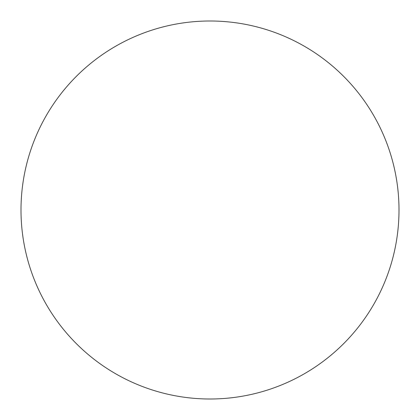 <?xml version="1.0" encoding="UTF-8"?>
<svg xmlns="http://www.w3.org/2000/svg" width="420" height="420" viewBox="0 0 420 420"><rect width="100%" height="100%" fill="white"/><g stroke="black" fill="none" stroke-linecap="round" stroke-linejoin="round"><path stroke-width="0.63" d="M210 21A189 189 0 0 0 21 210A189 189 0 0 0 210 399A189 189 0 0 0 399 210A189 189 0 0 0 210 21A189 189 0 0 0 21 210A189 189 0 0 0 210 399A189 189 0 0 0 399 210A189 189 0 0 0 210 21"/></g></svg>
